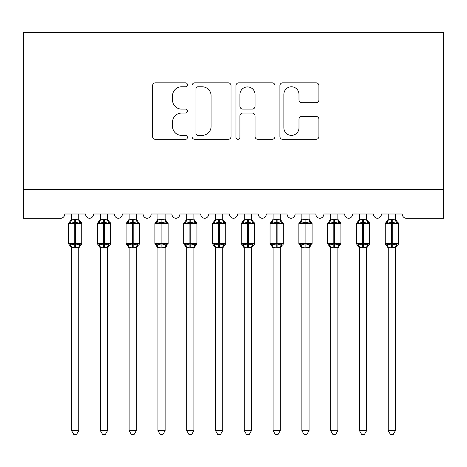 <?xml version="1.0" encoding="UTF-8"?>
<svg xmlns="http://www.w3.org/2000/svg" width="467" height="467" viewBox="0 0 467 467"><rect width="100%" height="100%" fill="white"/><g stroke="black" fill="none" stroke-linecap="round" stroke-linejoin="round"><path stroke-width="0.7" d="M187.442 84.801A1.979 1.979 0 0 0 185.463 82.822L155.441 82.822A2.825 2.825 0 0 0 152.616 85.648L152.616 136.51A2.825 2.825 0 0 0 155.441 139.335L185.463 139.335A1.979 1.979 0 0 0 187.442 137.362A1.979 1.979 0 0 0 185.463 135.383L181.575 135.383A9.042 9.042 0 0 1 172.533 126.341L172.533 122.103A9.042 9.042 0 0 1 181.575 113.061L185.463 113.061A1.979 1.979 0 0 0 187.442 111.082A1.979 1.979 0 0 0 185.463 109.103L181.575 109.103A9.042 9.042 0 0 1 172.533 100.061L172.533 95.823A9.042 9.042 0 0 1 181.575 86.78L185.463 86.78A1.979 1.979 0 0 0 187.442 84.801M316.083 102.746A2.825 2.825 0 0 0 318.908 99.92L318.908 85.648A2.825 2.825 0 0 0 316.083 82.822L282.739 82.822A2.825 2.825 0 0 0 279.914 85.648L279.914 136.51A2.825 2.825 0 0 0 282.739 139.335L316.083 139.335A2.825 2.825 0 0 0 318.908 136.51L318.908 119.278A2.825 2.825 0 0 0 316.083 116.446L301.81 116.446A2.825 2.825 0 0 0 298.985 119.278L298.985 127.824A7.56 7.56 0 0 1 291.426 135.383A7.56 7.56 0 0 1 283.866 127.824L283.866 94.34A7.56 7.56 0 0 1 291.426 86.78A7.56 7.56 0 0 1 298.985 94.34L298.985 99.92A2.825 2.825 0 0 0 301.81 102.746L316.083 102.746M443.65 189.526L443.65 32.632L23.35 32.632L23.35 218.317L60.488 218.317A4.32 4.32 0 0 0 64.802 213.997L85.531 213.997A4.32 4.32 0 0 0 89.559 218.305A4.32 4.32 0 0 0 93.593 213.997L114.322 213.997A4.32 4.32 0 0 0 118.349 218.305A4.32 4.32 0 0 0 122.377 213.997L143.106 213.997A4.32 4.32 0 0 0 147.134 218.305A4.32 4.32 0 0 0 151.168 213.997L171.897 213.997A4.32 4.32 0 0 0 175.925 218.305A4.32 4.32 0 0 0 179.953 213.997L200.682 213.997A4.32 4.32 0 0 0 204.709 218.305A4.32 4.32 0 0 0 208.743 213.997L229.472 213.997A4.32 4.32 0 0 0 233.5 218.305A4.32 4.32 0 0 0 237.528 213.997L258.257 213.997A4.32 4.32 0 0 0 262.291 218.305A4.32 4.32 0 0 0 266.318 213.997L287.047 213.997A4.32 4.32 0 0 0 291.075 218.305A4.32 4.32 0 0 0 295.103 213.997L315.832 213.997A4.32 4.32 0 0 0 319.866 218.305A4.32 4.32 0 0 0 323.894 213.997L344.623 213.997A4.32 4.32 0 0 0 348.651 218.305A4.32 4.32 0 0 0 352.678 213.997L373.407 213.997A4.32 4.32 0 0 0 377.441 218.305A4.32 4.32 0 0 0 381.469 213.997L402.198 213.997A4.32 4.32 0 0 0 406.512 218.317L443.65 218.317L443.65 189.526L23.35 189.526M231.025 85.648A2.825 2.825 0 0 0 228.2 82.822L194.856 82.822A2.825 2.825 0 0 0 192.03 85.648L192.03 136.51A2.825 2.825 0 0 0 194.856 139.335L228.2 139.335A2.825 2.825 0 0 0 231.025 136.51L231.025 85.648M238.8 82.822L272.144 82.822A2.825 2.825 0 0 1 274.97 85.648L274.97 136.51A2.825 2.825 0 0 1 272.144 139.335L257.872 139.335A2.825 2.825 0 0 1 255.046 136.51L255.046 115.886A2.825 2.825 0 0 0 252.221 113.061L242.752 113.061A2.825 2.825 0 0 0 239.927 115.886L239.927 137.362A1.979 1.979 0 0 1 237.948 139.335A1.979 1.979 0 0 1 235.975 137.362L235.975 85.648A2.825 2.825 0 0 1 238.8 82.822M197.967 86.78A1.979 1.979 0 0 0 195.988 88.759L195.988 133.404A1.979 1.979 0 0 0 197.967 135.383L202.065 135.383A9.042 9.042 0 0 0 211.107 126.341L211.107 95.823A9.042 9.042 0 0 0 202.065 86.78L197.967 86.78M255.046 94.48A7.56 7.56 0 0 0 247.487 86.92A7.56 7.56 0 0 0 239.927 94.48L239.927 106.278A2.825 2.825 0 0 0 242.752 109.103L252.221 109.103A2.825 2.825 0 0 0 255.046 106.278L255.046 94.48M71.568 247.586L71.568 247.586A3.164 3.018 180 0 0 69.904 244.93L70.523 244.002L74.738 245.012L74.738 243.721L75.601 243.721L75.601 222.274L79.81 223.284L80.844 222.216A1.442 1.442 0 0 1 81.789 223.57L68.544 223.57L68.544 243.721L74.738 243.721L74.738 222.274L70.523 223.284L69.904 222.362A3.164 3.018 0 0 0 71.568 219.706M78.765 430.621L76.606 434.368L73.728 434.368L71.568 430.621L78.765 430.621L78.771 247.434L74.738 247.86L74.738 245.012L75.601 245.012L75.601 243.721L81.789 243.721A1.442 1.442 0 0 1 80.844 245.07L80.429 244.93L80.844 245.07L78.765 248.047M71.568 430.621L71.568 247.434L70.523 244.002M74.738 247.86L71.568 247.434M71.568 213.997L71.568 219.852L74.738 219.426L78.771 219.852L78.765 213.997M78.765 219.706L78.765 219.706A3.164 3.018 0 0 0 80.429 222.362M75.601 247.86L75.601 245.012L79.81 244.002L80.429 244.93A3.164 3.018 180 0 0 78.765 247.586M70.523 223.284L70.949 222.058M79.81 223.284L78.771 219.852M78.771 247.434L79.81 244.002M100.358 247.586L100.358 247.586A3.164 3.018 180 0 0 98.695 244.93L99.313 244.002L103.522 245.012L103.522 243.721L104.386 243.721L104.386 222.274L108.601 223.284L109.634 222.216A1.442 1.442 0 0 1 110.574 223.57L97.334 223.57L97.334 243.721L103.522 243.721L103.522 222.274L99.313 223.284L98.695 222.362A3.164 3.018 0 0 0 100.358 219.706M107.556 430.621L105.396 434.368L102.518 434.368L100.358 430.621L107.556 430.621L107.556 247.434L103.522 247.86L103.522 245.012L104.386 245.012L104.386 243.721L110.574 243.721A1.442 1.442 0 0 1 109.634 245.07L109.22 244.93L109.634 245.07L107.556 248.047M100.358 430.621L100.358 247.568L99.313 244.002M103.522 247.86L100.352 247.434M100.358 213.997L100.352 219.852L103.522 219.426L107.556 219.852L107.556 213.997M107.556 219.706L107.556 219.706A3.164 3.018 0 0 0 109.22 222.362M104.386 247.86L104.386 245.012L108.601 244.002L109.22 244.93A3.164 3.018 180 0 0 107.556 247.586M99.313 223.284L99.734 222.058M108.601 223.284L107.556 219.852M107.556 247.434L108.601 244.002M129.143 247.586L129.143 247.586A3.164 3.018 180 0 0 127.479 244.93L128.098 244.002L132.313 245.012L132.313 243.721L133.177 243.721L133.177 222.274L137.386 223.284L138.419 222.216A1.442 1.442 0 0 1 139.364 223.57L126.119 223.57L126.119 243.721L132.313 243.721L132.313 222.274L128.098 223.284L127.479 222.362A3.164 3.018 0 0 0 129.143 219.706M136.341 430.621L134.181 434.368L131.303 434.368L129.143 430.621L136.341 430.621L136.346 247.434L132.313 247.86L132.313 245.012L133.177 245.012L133.177 243.721L139.364 243.721A1.442 1.442 0 0 1 138.419 245.07L138.004 244.93L138.419 245.07L136.341 248.047M129.143 430.621L129.143 247.434L128.098 244.002M132.313 247.86L129.143 247.434M129.143 213.997L129.143 219.852L132.313 219.426L136.346 219.852L136.341 213.997M136.341 219.706L136.341 219.706A3.164 3.018 0 0 0 138.004 222.362M133.177 247.86L133.177 245.012L137.386 244.002L138.004 244.93A3.164 3.018 180 0 0 136.341 247.586M128.098 223.284L128.524 222.058M137.386 223.284L136.346 219.852M136.346 247.434L137.386 244.002M157.934 247.586L157.934 247.586A3.164 3.018 180 0 0 156.27 244.93L156.889 244.002L161.097 245.012L161.097 243.721L161.961 243.721L161.961 222.274L166.176 223.284L167.209 222.216A1.442 1.442 0 0 1 168.149 223.57L154.91 223.57L154.91 243.721L161.097 243.721L161.097 222.274L156.889 223.284L156.27 222.362A3.164 3.018 0 0 0 157.934 219.706M165.131 430.621L162.971 434.368L160.093 434.368L157.934 430.621L165.131 430.621L165.131 247.434L161.097 247.86L161.097 245.012L161.961 245.012L161.961 243.721L168.149 243.721A1.442 1.442 0 0 1 167.209 245.07L166.795 244.93L167.209 245.07L165.131 248.047M157.934 430.621L157.934 247.568L156.889 244.002M161.097 247.86L157.928 247.434M157.934 213.997L157.928 219.852L161.097 219.426L165.131 219.852L165.131 213.997M165.131 219.706L165.131 219.706A3.164 3.018 0 0 0 166.795 222.362M161.961 247.86L161.961 245.012L166.176 244.002L166.795 244.93A3.164 3.018 180 0 0 165.131 247.586M156.889 223.284L157.309 222.058M166.176 223.284L165.131 219.852M165.131 247.434L166.176 244.002M186.718 247.586L186.718 247.586A3.164 3.018 180 0 0 185.055 244.93L185.673 244.002L189.888 245.012L189.888 243.721L190.752 243.721L190.752 222.274L194.961 223.284L195.994 222.216A1.442 1.442 0 0 1 196.94 223.57L183.694 223.57L183.694 243.721L189.888 243.721L189.888 222.274L185.673 223.284L185.055 222.362A3.164 3.018 0 0 0 186.718 219.706M193.916 430.621L191.756 434.368L188.878 434.368L186.718 430.621L193.916 430.621L193.922 247.434L189.888 247.86L189.888 245.012L190.752 245.012L190.752 243.721L196.94 243.721A1.442 1.442 0 0 1 195.994 245.07L195.58 244.93L195.994 245.07L193.916 248.047M186.718 430.621L186.718 247.434L185.673 244.002M189.888 247.86L186.718 247.434M186.718 213.997L186.718 219.852L189.888 219.426L193.922 219.852L193.916 213.997M193.916 219.706L193.916 219.706A3.164 3.018 0 0 0 195.58 222.362M190.752 247.86L190.752 245.012L194.961 244.002L195.58 244.93A3.164 3.018 180 0 0 193.916 247.586M185.673 223.284L186.1 222.058M194.961 223.284L193.922 219.852M193.922 247.434L194.961 244.002M215.509 247.586L215.509 247.586A3.164 3.018 180 0 0 213.845 244.93L214.464 244.002L218.673 245.012L218.673 243.721L219.537 243.721L219.537 222.274L223.751 223.284L224.785 222.216A1.442 1.442 0 0 1 225.724 223.57L212.485 223.57L212.485 243.721L218.673 243.721L218.673 222.274L214.464 223.284L213.845 222.362A3.164 3.018 0 0 0 215.509 219.706M222.706 430.621L220.547 434.368L217.669 434.368L215.509 430.621L222.706 430.621L222.706 247.434L218.673 247.86L218.673 245.012L219.537 245.012L219.537 243.721L225.724 243.721A1.442 1.442 0 0 1 224.785 245.07L224.37 244.93L224.785 245.07L222.706 248.047M215.509 430.621L215.509 247.568L214.464 244.002M218.673 247.86L215.503 247.434M215.509 213.997L215.503 219.852L218.673 219.426L222.706 219.852L222.706 213.997M222.706 219.706L222.706 219.706A3.164 3.018 0 0 0 224.37 222.362M219.537 247.86L219.537 245.012L223.751 244.002L224.37 244.93A3.164 3.018 180 0 0 222.706 247.586M214.464 223.284L214.884 222.058M223.751 223.284L222.706 219.852M222.706 247.434L223.751 244.002M244.294 247.586L244.294 247.586A3.164 3.018 180 0 0 242.63 244.93L243.249 244.002L247.463 245.012L247.463 243.721L248.327 243.721L248.327 222.274L252.536 223.284L253.569 222.216A1.442 1.442 0 0 1 254.515 223.57L241.276 223.57L241.276 243.721L247.463 243.721L247.463 222.274L243.249 223.284L242.63 222.362A3.164 3.018 0 0 0 244.294 219.706M251.491 430.621L249.331 434.368L246.453 434.368L244.294 430.621L251.491 430.621L251.497 247.434L247.463 247.86L247.463 245.012L248.327 245.012L248.327 243.721L254.515 243.721A1.442 1.442 0 0 1 253.569 245.07L253.155 244.93L253.569 245.07L251.491 248.047M244.294 430.621L244.294 247.434L243.249 244.002M247.463 247.86L244.294 247.434M244.294 213.997L244.294 219.852L247.463 219.426L251.497 219.852L251.491 213.997M251.491 219.706L251.491 219.706A3.164 3.018 0 0 0 253.155 222.362M248.327 247.86L248.327 245.012L252.536 244.002L253.155 244.93A3.164 3.018 180 0 0 251.491 247.586M243.249 223.284L243.675 222.058M252.536 223.284L251.497 219.852M251.497 247.434L252.536 244.002M273.084 247.586L273.084 247.586A3.164 3.018 180 0 0 271.42 244.93L272.039 244.002L276.248 245.012L276.248 243.721L277.112 243.721L277.112 222.274L281.327 223.284L282.36 222.216A1.442 1.442 0 0 1 283.306 223.57L270.06 223.57L270.06 243.721L276.248 243.721L276.248 222.274L272.039 223.284L271.42 222.362A3.164 3.018 0 0 0 273.084 219.706M280.282 430.621L278.122 434.368L275.244 434.368L273.084 430.621L280.282 430.621L280.282 247.434L276.248 247.86L276.248 245.012L277.112 245.012L277.112 243.721L283.306 243.721A1.442 1.442 0 0 1 282.36 245.07L281.945 244.93L282.36 245.07L280.282 248.047M273.084 430.621L273.084 247.568L272.039 244.002M276.248 247.86L273.078 247.434M273.084 213.997L273.078 219.852L276.248 219.426L280.282 219.852L280.282 213.997M280.282 219.706L280.282 219.706A3.164 3.018 0 0 0 281.945 222.362M277.112 247.86L277.112 245.012L281.327 244.002L281.945 244.93A3.164 3.018 180 0 0 280.282 247.586M272.039 223.284L272.459 222.058M281.327 223.284L280.282 219.852M280.282 247.434L281.327 244.002M301.869 247.586L301.869 247.586A3.164 3.018 180 0 0 300.205 244.93L300.824 244.002L305.039 245.012L305.039 243.721L305.903 243.721L305.903 222.274L310.111 223.284L311.145 222.216A1.442 1.442 0 0 1 312.09 223.57L298.851 223.57L298.851 243.721L305.039 243.721L305.039 222.274L300.824 223.284L300.205 222.362A3.164 3.018 0 0 0 301.869 219.706M309.066 430.621L306.907 434.368L304.029 434.368L301.869 430.621L309.066 430.621L309.072 247.434L305.039 247.86L305.039 245.012L305.903 245.012L305.903 243.721L312.09 243.721A1.442 1.442 0 0 1 311.145 245.07L310.73 244.93L311.145 245.07L309.066 248.047M301.869 430.621L301.869 247.434L300.824 244.002M305.039 247.86L301.869 247.434M301.869 213.997L301.869 219.852L305.039 219.426L309.072 219.852L309.066 213.997M309.066 219.706L309.066 219.706A3.164 3.018 0 0 0 310.73 222.362M305.903 247.86L305.903 245.012L310.111 244.002L310.73 244.93A3.164 3.018 180 0 0 309.066 247.586M300.824 223.284L301.25 222.058M310.111 223.284L309.072 219.852M309.072 247.434L310.111 244.002M330.659 247.586L330.659 247.586A3.164 3.018 180 0 0 328.996 244.93L329.614 244.002L333.823 245.012L333.823 243.721L334.687 243.721L334.687 222.274L338.902 223.284L339.935 222.216A1.442 1.442 0 0 1 340.881 223.57L327.636 223.57L327.636 243.721L333.823 243.721L333.823 222.274L329.614 223.284L328.996 222.362A3.164 3.018 0 0 0 330.659 219.706M337.857 430.621L335.697 434.368L332.819 434.368L330.659 430.621L337.857 430.621L337.857 247.434L333.823 247.86L333.823 245.012L334.687 245.012L334.687 243.721L340.881 243.721A1.442 1.442 0 0 1 339.935 245.07L339.521 244.93L339.935 245.07L337.857 248.047M330.659 430.621L330.659 247.568L329.614 244.002M333.823 247.86L330.654 247.434M330.659 213.997L330.654 219.852L333.823 219.426L337.857 219.852L337.857 213.997M337.857 219.706L337.857 219.706A3.164 3.018 0 0 0 339.521 222.362M334.687 247.86L334.687 245.012L338.902 244.002L339.521 244.93A3.164 3.018 180 0 0 337.857 247.586M329.614 223.284L330.035 222.058M338.902 223.284L337.857 219.852M337.857 247.434L338.902 244.002M359.444 247.586L359.444 247.586A3.164 3.018 180 0 0 357.78 244.93L358.399 244.002L362.614 245.012L362.614 243.721L363.478 243.721L363.478 222.274L367.687 223.284L368.72 222.216A1.442 1.442 0 0 1 369.666 223.57L356.426 223.57L356.426 243.721L362.614 243.721L362.614 222.274L358.399 223.284L357.78 222.362A3.164 3.018 0 0 0 359.444 219.706M366.642 430.621L364.482 434.368L361.604 434.368L359.444 430.621L366.642 430.621L366.648 247.434L362.614 247.86L362.614 245.012L363.478 245.012L363.478 243.721L369.666 243.721A1.442 1.442 0 0 1 368.72 245.07L368.305 244.93L368.72 245.07L366.642 248.047M359.444 430.621L359.444 247.434L358.399 244.002M362.614 247.86L359.444 247.434M359.444 213.997L359.444 219.852L362.614 219.426L366.648 219.852L366.642 213.997M366.642 219.706L366.642 219.706A3.164 3.018 0 0 0 368.305 222.362M363.478 247.86L363.478 245.012L367.687 244.002L368.305 244.93A3.164 3.018 180 0 0 366.642 247.586M358.399 223.284L358.825 222.058M367.687 223.284L366.648 219.852M366.648 247.434L367.687 244.002M388.235 247.586L388.235 247.586A3.164 3.018 180 0 0 386.571 244.93L387.19 244.002L391.399 245.012L391.399 243.721L392.262 243.721L392.262 222.274L396.477 223.284L397.51 222.216A1.442 1.442 0 0 1 398.456 223.57L385.211 223.57L385.211 243.721L391.399 243.721L391.399 222.274L387.19 223.284L386.571 222.362A3.164 3.018 0 0 0 388.235 219.706M395.432 430.621L393.272 434.368L390.394 434.368L388.235 430.621L395.432 430.621L395.432 247.434L391.399 247.86L391.399 245.012L392.262 245.012L392.262 243.721L398.456 243.721A1.442 1.442 0 0 1 397.51 245.07L397.096 244.93L397.51 245.07L395.432 248.047M388.235 430.621L388.235 247.568L387.19 244.002M391.399 247.86L388.229 247.434M388.235 213.997L388.229 219.852L391.399 219.426L395.432 219.852L395.432 213.997M395.432 219.706L395.432 219.706A3.164 3.018 0 0 0 397.096 222.362M392.262 247.86L392.262 245.012L396.477 244.002L397.096 244.93A3.164 3.018 180 0 0 395.432 247.586M387.19 223.284L387.61 222.058M396.477 223.284L395.432 219.852M395.432 247.434L396.477 244.002M75.601 219.426L75.601 222.274L74.738 222.274L74.738 219.426M104.386 219.426L104.386 222.274L103.522 222.274L103.522 219.426M133.177 219.426L133.177 222.274L132.313 222.274L132.313 219.426M161.961 219.426L161.961 222.274L161.097 222.274L161.097 219.426M190.752 219.426L190.752 222.274L189.888 222.274L189.888 219.426M219.537 219.426L219.537 222.274L218.673 222.274L218.673 219.426M248.327 219.426L248.327 222.274L247.463 222.274L247.463 219.426M277.112 219.426L277.112 222.274L276.248 222.274L276.248 219.426M305.903 219.426L305.903 222.274L305.039 222.274L305.039 219.426M334.687 219.426L334.687 222.274L333.823 222.274L333.823 219.426M363.478 219.426L363.478 222.274L362.614 222.274L362.614 219.426M392.262 219.426L392.262 222.274L391.399 222.274L391.399 219.426M81.789 243.721L81.789 223.57M71.568 248.047L68.544 243.721M71.568 219.245L68.544 223.57M80.844 222.216L78.765 219.245M110.574 243.721L110.574 223.57M100.358 248.047L97.334 243.721M100.358 219.245L97.334 223.57M109.634 222.216L107.556 219.245M139.364 243.721L139.364 223.57M129.143 248.047L126.119 243.721M129.143 219.245L126.119 223.57M138.419 222.216L136.341 219.245M168.149 243.721L168.149 223.57M157.934 248.047L154.91 243.721M157.934 219.245L154.91 223.57M167.209 222.216L165.131 219.245M196.94 243.721L196.94 223.57M186.718 248.047L183.694 243.721M186.718 219.245L183.694 223.57M195.994 222.216L193.916 219.245M225.724 243.721L225.724 223.57M215.509 248.047L212.485 243.721M215.509 219.245L212.485 223.57M224.785 222.216L222.706 219.245M254.515 243.721L254.515 223.57M244.294 248.047L241.276 243.721M244.294 219.245L241.276 223.57M253.569 222.216L251.491 219.245M283.306 243.721L283.306 223.57M273.084 248.047L270.06 243.721M273.084 219.245L270.06 223.57M282.36 222.216L280.282 219.245M312.09 243.721L312.09 223.57M301.869 248.047L298.851 243.721M301.869 219.245L298.851 223.57M311.145 222.216L309.066 219.245M340.881 243.721L340.881 223.57M330.659 248.047L327.636 243.721M330.659 219.245L327.636 223.57M339.935 222.216L337.857 219.245M369.666 243.721L369.666 223.57M359.444 248.047L356.426 243.721M359.444 219.245L356.426 223.57M368.72 222.216L366.642 219.245M398.456 243.721L398.456 223.57M388.235 248.047L385.211 243.721M388.235 219.245L385.211 223.57M397.51 222.216L395.432 219.245"/></g></svg>
